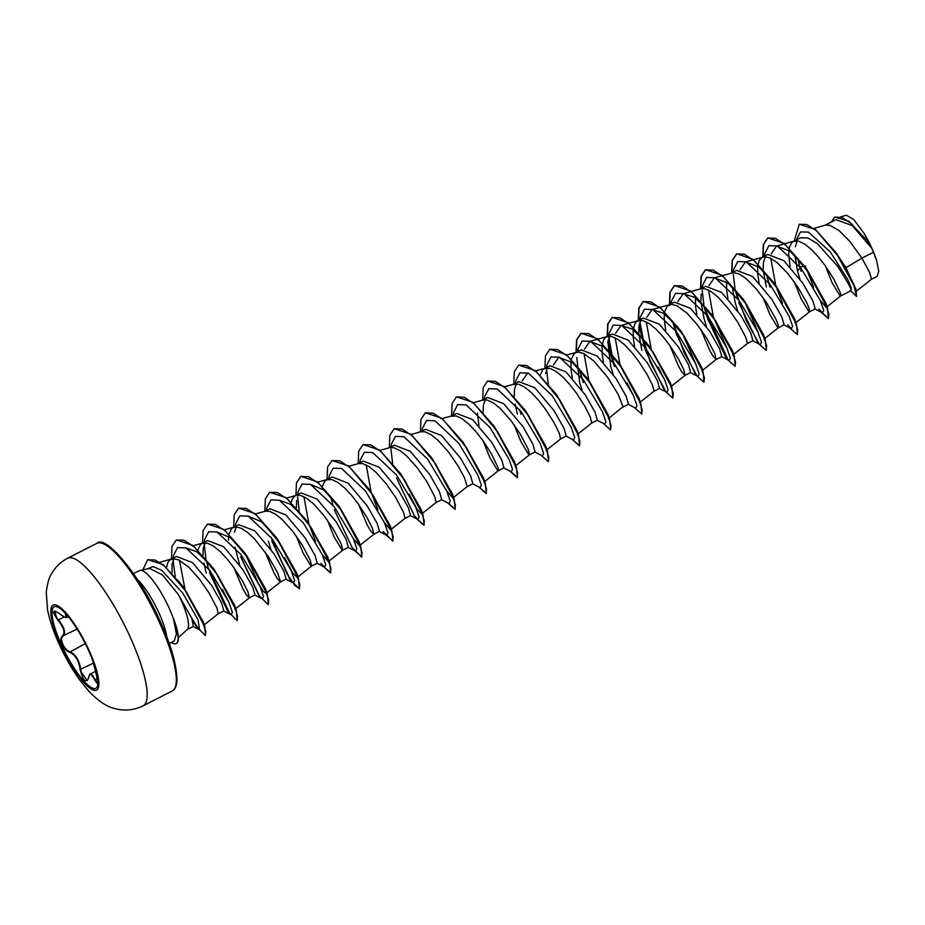 <?xml version="1.0" encoding="UTF-8"?>
<svg xmlns="http://www.w3.org/2000/svg" width="925" height="925" viewBox="0 0 925 925"><rect width="100%" height="100%" fill="white"/><g stroke="black" fill="none" stroke-linecap="round" stroke-linejoin="round"><path stroke-width="1.39" d="M95.818 688.385A45.834 11.146 62.9 0 1 61.328 644.563A45.834 11.146 62.9 0 1 54.124 606.754M61.062 644.702A45.834 11.146 62.9 0 1 53.997 606.812A45.834 11.146 62.9 0 1 88.615 650.576A45.834 11.146 62.9 0 1 95.68 688.454A45.834 11.146 62.9 0 1 61.062 644.702M88.488 678.152L88.43 678.511C85.678 683.286 82.915 680.291 80.151 669.515C78.798 660.404 75.226 654.634 69.433 652.229C66.692 651.235 64.311 648.645 62.287 644.459C60.553 640.297 60.518 637.533 62.206 636.203C65.478 633.024 64.045 627.705 57.928 620.27C51.835 611.425 52.182 609.089 58.957 613.252C65.444 618.224 67.583 618.686 65.398 614.616L65.421 613.298M58.957 613.252L54.587 611.055L56.726 617.865L58.367 619.877C64.634 627.612 66.114 633.116 62.807 636.4C61.166 637.695 61.166 640.32 62.819 644.286C64.75 648.252 67.028 650.691 69.664 651.605C75.596 654.16 79.296 660.126 80.776 669.538L81.169 672.013L87.308 680.58L88.395 678.326C89.193 675.227 89.933 673.747 90.604 673.886L97.252 682.997M178.248 594.347L191.764 618.316L193.464 626.398L187.255 629.486A35.034 8.522 -117.1 0 0 187.266 629.474A35.034 8.522 -117.1 0 0 181.392 600.845A35.034 8.522 -117.1 0 0 178.248 594.347L162.499 574.945L149.549 568.424L140.08 570.367A39.232 9.539 62.9 0 1 169.102 608.037A39.232 9.539 62.9 0 1 173.472 618.918L173.472 618.49A38.885 9.458 62.9 0 1 176.444 643.442A38.885 9.458 62.9 0 1 176.317 643.499M133.477 573.639L139.467 570.575A39.232 9.539 62.9 0 1 140.08 570.367M173.472 618.918L176.432 633.81L174.282 640.909L169.171 643.522M873.454 252.248L876.518 260.214L878.75 271.164L877.085 276.378L871.477 279.234L869.789 272.817L861.915 258.133L873.454 252.248A35.034 8.522 -117.1 0 0 871.755 248.328A35.034 8.522 -117.1 0 0 871.674 248.143L852.249 225.608L835.946 219.664L824.892 225.307M799.373 224.22L815.561 229.643L835.888 252.502L845.924 267.683L861.915 258.133L849.693 241.252L839.137 230.626L829.725 225.249L825.447 225.145L813.931 228.383M850.376 290.219C852.792 291.317 848.445 283.212 837.345 265.903L817.261 243.552L807.71 237.841L800.31 237.852L791.893 242.431L789.407 247.056L788.655 254.294L790.181 266.886M825.401 265.961L832.188 282.819L839.888 295.572L840.894 295.526L840.258 292.497L833.899 279.211L825.354 265.891L818.567 257.138L811.491 249.588L804.669 244.05L798.61 241.136L793.268 241.448M795.014 255.577L797.466 271.013L799.894 278.98M794.274 281.847L801.062 298.706L808.762 311.459L809.572 311.794L815.191 308.927L812.982 301.122L802.969 283.455L783.822 260.653L767.762 254.479L762.651 257.081M809.572 311.794L809.132 308.383L806.773 302.741L797.35 286.322L787.441 273.037L776.884 262.411L770.386 258.121L764.882 256.688L745.469 261.914L759.009 267.14L775.682 285.166L794.748 319.044L795.176 323.218L809.618 311.771M763.16 297.746L769.935 314.592L777.636 327.358L778.445 327.693L784.065 324.825L781.856 317.009L771.855 299.342L752.696 276.529L736.635 270.366L731.525 272.979M778.445 327.693L778.018 324.27L775.659 318.628L766.235 302.209L756.326 288.924L745.77 278.298L739.26 274.02L733.756 272.586L714.343 277.812L727.894 283.038L744.556 301.053L763.634 334.942L764.05 339.105L778.492 327.658M732.207 286.831L735.225 302.799L737.653 310.765M735.202 366.265L734.242 356.125L712.042 315.02L732.507 350.829L732.924 354.992L747.365 343.557L752.938 340.712L750.73 332.896L740.728 315.24L721.569 292.416L705.521 286.264L700.41 288.866M747.365 343.557L745.932 337.637L737.977 322.582L728.657 309.1L718.124 297.26L711.302 291.722L705.243 288.82L700.965 288.716L691.229 291.444M701.081 302.718L704.098 318.697L706.527 326.664M716.228 359.467L721.824 356.611L719.604 348.794L709.602 331.127L690.455 308.314L674.394 302.151L669.284 304.764M700.907 329.531L709.614 350.24L713.002 356.113L716.089 359.501L714.805 353.523L706.85 338.481L697.543 324.987L686.997 313.147L677.019 305.805L671.515 304.371L667.399 306.002L664.705 311.482M669.793 345.418L678.487 366.138L681.887 372.012L684.962 375.4L690.697 372.498L688.478 364.681L678.476 347.025L659.317 324.201L643.268 318.05L636.273 321.9L634.816 323.854L633.197 329.843L633.29 338.168L634.562 346.343M685.078 375.365L683.679 369.422L678.279 358.68L669.746 345.349L662.947 336.596L655.871 329.046L649.049 323.507L642.991 320.593L637.649 320.917M639.557 402.676L653.998 391.229L659.571 388.384L657.363 380.58L647.361 362.912L628.202 340.111L612.153 333.937L605.147 337.787L603.701 339.741L602.082 345.73L602.175 354.055L603.435 362.242M653.998 391.229L652.564 385.309L647.153 374.567L638.62 361.247L631.833 352.494L624.757 344.933L617.923 339.394L611.864 336.492L606.534 336.804M609.737 336.157L607.852 341.637L610.731 366.369L613.159 374.336M622.837 407.15L628.457 404.283L626.237 396.467L616.235 378.811L597.076 355.986L581.027 349.823L574.032 353.674L571.338 359.154M608.442 418.562L623.034 406.769L618.235 394.478L607.494 377.134L593.63 360.831L583.652 353.477L578.148 352.043L575.408 352.691M576.738 357.524L579.617 382.268L582.033 390.234M577.316 434.461L591.711 423.037L597.33 420.17L595.11 412.353L585.109 394.697L565.95 371.873L549.901 365.722L542.906 369.572L540.223 375.053M591.757 423.014L590.312 417.094L584.912 406.353L576.368 393.033L569.58 384.28L562.504 376.718L555.682 371.179L549.623 368.277L544.282 368.589M546.189 450.348L560.631 438.913L566.204 436.068L563.996 428.252L553.994 410.596L534.847 387.783L518.775 381.609L513.664 384.222M560.631 438.913L559.186 432.993L553.786 422.239L545.253 408.919L538.466 400.167L531.389 392.616L524.556 387.078L518.497 384.164L513.167 384.476M514.173 424.887L520.96 441.734L528.661 454.487L529.47 454.822L535.078 451.955L532.869 444.139L522.868 426.483L503.709 403.67L487.66 397.507L482.041 400.375M529.47 454.822L528.071 448.879L520.116 433.837L510.808 420.343L500.263 408.503L493.441 402.965L487.382 400.062L483.104 399.958L473.369 402.699M503.952 467.842L501.743 460.037L491.742 442.37L472.583 419.557L456.534 413.394L451.423 416.007M483.047 440.774L489.834 457.621L497.534 470.386L498.54 470.339L497.904 467.31L491.545 454.025L483 440.705L476.213 431.952L469.137 424.402L462.315 418.852L456.256 415.949L450.914 416.262M453.077 497.072L452.822 498.032L467.264 486.585L472.837 483.74L470.628 475.924L460.627 458.268L441.468 435.455L425.408 429.292L420.297 431.894M467.264 486.585L464.431 477.554L457.863 465.61L448.556 452.128L438.022 440.288L431.189 434.75L425.13 431.848L420.852 431.744L411.128 434.472M417.083 519.029L424.113 525.123L423.014 515.028L400.814 473.935L421.28 509.756L421.696 513.918L436.137 502.472L441.711 499.639L439.502 491.811L429.501 474.155L410.33 451.342L394.293 445.179L389.182 447.792M436.137 502.472L434.704 496.563L426.749 481.509L417.429 468.027L406.896 456.187L400.074 450.637L394.015 447.735L389.737 447.631L380.002 450.371M385.956 534.916L392.986 541.021L391.888 530.938L369.688 489.834L390.153 525.643L390.581 529.805L404.977 518.393L410.596 515.526L408.376 507.709L398.374 490.053L379.227 467.241L363.167 461.078L358.056 463.679M405.011 518.37L403.578 512.45L395.623 497.396L386.315 483.914L375.77 472.074L368.948 466.535L362.889 463.633L358.611 463.529L348.875 466.258M358.565 504.345L367.26 525.053L370.659 530.927L373.735 534.315L379.47 531.424L377.25 523.596L367.248 505.94L348.089 483.127L332.04 476.965L325.045 480.815L322.363 486.296M373.85 534.292L372.451 528.337L367.052 517.595L358.518 504.275L351.731 495.522L344.643 487.961L337.822 482.422L331.763 479.52L326.433 479.832M327.438 520.232L334.214 537.09L341.926 549.843L342.724 550.178L348.343 547.311L346.135 539.495L336.133 521.839L316.963 499.014L300.926 492.863L295.803 495.465M342.724 550.178L341.337 544.235L333.382 529.181L324.062 515.699L313.529 503.859L306.695 498.321L300.637 495.407L296.37 495.314L286.634 498.043M296.312 536.13L303.099 552.977L310.8 565.742L311.609 566.065L317.229 563.198L315.009 555.393L305.007 537.726L285.86 514.924L269.799 508.75L264.689 511.363M311.609 566.065L310.21 560.122L302.255 545.079L292.947 531.586L282.403 519.746L275.581 514.207L269.522 511.305L265.244 511.201L255.508 513.942M268.389 541.183L270.817 549.149M265.197 552.017L273.892 572.737L277.28 578.611L280.368 581.987L286.103 579.096L283.882 571.268L273.881 553.624L254.722 530.8L238.673 524.637L231.678 528.487L228.995 533.968M216.936 531.956L230.348 537.656L246.593 555.324L265.672 589.213L266.088 593.376L280.529 581.941L277.697 572.899L268.273 556.492L254.826 539.217L247.808 532.58L241.298 528.291L235.794 526.857L233.054 527.504M235.042 547.195L239.691 565.036M234.071 567.915L242.778 588.624L246.166 594.497L249.253 597.885L254.976 594.983L252.768 587.167L242.766 569.511L223.607 546.698L207.558 540.535L200.552 544.386L197.869 549.866M249.357 597.851L247.958 591.908L242.558 581.166L234.025 567.846L227.238 559.093L220.162 551.531L213.328 545.993L207.269 543.091L201.939 543.403M203.593 625.358L218.277 613.714L223.85 610.882L221.642 603.065L211.64 585.398L192.492 562.597L176.432 556.422L171.322 559.035M218.277 613.714L216.843 607.806L208.888 592.752L199.58 579.27L189.035 567.43L179.057 560.076L173.553 558.642L169.437 560.273L167.98 562.227L166.454 567.43M797.234 240.87L795.303 246.721M765.357 256.699L763.472 262.168L763.206 269.187M763.333 270.933L766.351 286.912M762.142 257.347L759.309 260.283L757.691 266.273L757.783 274.598L759.055 282.772M726.587 282.044L726.657 290.485L727.929 298.671M701.219 293.953L700.965 300.972M695.461 297.931L695.542 306.383L696.814 314.569M664.647 311.806L664.162 317.865L665.688 330.456M640.863 320.27L638.978 325.739L638.724 332.757M638.747 333.208L641.857 350.483M570.968 361.502L571.049 369.942L572.321 378.128M547.496 367.942L545.611 373.422M516.37 383.829L514.485 389.309L514.231 396.328M515.144 404.167L517.364 414.042M485.255 399.727L483.37 405.196L483.104 412.226M477.427 413.093L478.953 425.812M296.624 500.552L296.37 507.571M295.306 495.719L292.473 498.667L291.236 502.183M236.268 526.857L234.383 532.337M228.625 536.315L228.44 540.235M205.142 542.755L203.257 548.224L203.003 555.243M203.916 563.082L206.136 572.968M174.027 558.642L172.131 564.123L172.004 572.968M845.924 267.683L856.007 289.375L856.538 296.439L850.722 290.785M834.905 217.063L848.861 221.225L866.008 239.506L870.726 246.166L863.811 232.973L853.636 219.41L846.259 215.259L840.837 216.785M797.466 271.013L800.137 268.065L797.697 258.318M796.379 239.864L800.403 231.955L808.369 232.059L830.303 251.901L847.809 279.581L851.37 288.334L850.827 290.635M794.286 240.928L799.235 224.278L806.739 224.486L816.555 230.822L838.073 256.156L853.474 283.686L856.538 296.439M831.043 222.162L834.778 217.132L842.224 217.502L851.89 224.081L871.674 248.143M799.732 266.666L798.529 262.041M835.888 252.502L856.007 289.375M865.973 239.471L871.616 248.05M799.998 266.955L805.779 265.984M178.19 580.669L183.751 587.583L203.257 621.854L203.812 624.676M184.988 589.26L179.462 560.273M185.809 547.843L196.99 551.843L210.842 565.348M237.239 620.536L236.28 610.396L214.08 569.291L234.545 605.112L234.962 609.274L249.403 597.827M228.949 602.383L222.301 589.387M266.088 593.376L263.313 591.306L258.26 583.317L245.194 553.393L223.989 529.505L207.57 524.024M248.05 516.058L261.486 521.769L277.72 539.437L296.786 573.315L298.521 578.611L276.321 537.506L255.115 513.618L238.696 508.126M297.468 576.529L297.214 577.489L292.624 572.887L284.553 557.602M279.177 500.171L290.369 504.171L304.233 517.688M323.715 566.701L330.734 572.806L329.647 562.712L307.447 521.619L327.913 557.428L328.329 561.591L322.316 554.711M315.668 541.715L309.1 524.51M308.765 523.446L303.943 496.702M310.303 484.284L323.715 489.972L339.961 507.652L359.039 541.541L359.455 545.704L353.442 538.824M390.581 529.805L384.569 522.926M377.92 509.929L371.341 492.724M371.006 491.661L366.196 464.917M421.696 513.918L417.117 509.317L409.047 494.031M431.929 458.048L452.406 493.858L454.129 499.142L431.929 458.048L410.723 434.16L394.316 428.668M453.296 497.65L452.822 498.032L446.81 491.14M463.055 442.15L483.521 477.971L485.255 483.255L463.055 442.15L441.849 418.262L425.431 412.781M484.203 481.173L483.948 482.133L498.39 470.686M494.181 426.263L514.647 462.084L516.381 467.356L494.181 426.263L472.976 402.363L456.557 396.883M525.296 410.365L545.773 446.185L547.507 451.469L525.296 410.365L504.102 386.477L487.683 380.996M522.209 380.973L527.608 373.157M556.422 394.478L576.899 430.298L578.622 435.583L556.422 394.478L535.217 370.578L518.798 365.097M553.335 365.086L558.735 357.27L572.274 362.507L588.947 380.51L608.014 414.4L609.748 419.684L587.548 378.579L566.343 354.691L549.924 349.211M588.867 380.418L584.057 353.674M584.461 349.188L589.861 341.371L603.401 346.609L620.074 364.623L639.14 398.502L640.875 403.797L618.663 362.692L597.469 338.804L581.178 333.243L576.818 339.764L576.31 352.24M633.544 395.796L626.907 382.788M619.993 364.519L615.171 337.787M615.576 333.301L620.976 325.484L632.295 329.057L646.563 342.851M649.789 346.806L670.267 382.615L671.989 387.899L649.789 346.806L628.584 322.906L612.292 317.356L607.945 323.877L607.424 336.342M664.67 379.886L658.022 366.901M651.119 348.632L646.298 321.888M646.702 317.414L652.102 309.597L663.433 313.182L677.69 326.964M680.916 330.907L701.381 366.728L703.116 372L680.916 330.907L659.71 307.019L643.418 301.469L639.059 307.979L638.551 320.455M695.797 364.011L682.581 333.809M677.828 301.515L683.228 293.699L694.559 297.283L708.816 311.078M726.911 348.112L713.395 316.963M713.36 316.847L708.538 290.103M708.943 285.628L714.343 277.812M758.038 332.225L744.521 301.076M740.069 269.73L745.469 261.914M782.515 303.331L775.948 286.126M797.442 334.48L796.483 324.328L774.283 283.235L775.682 285.166L770.791 258.318M771.196 253.843L776.595 246.027L790.135 251.253L806.808 269.267L825.875 303.157L826.291 307.32L820.278 300.44M813.642 287.444L807.109 270.389M800.137 268.065L801.154 271.314M818.856 308.996L822.533 312.87L823.724 310.384L820.221 300.313L801.177 268.493L777.37 245.992L768.906 245.657L764.767 253.623L764.513 256.132M766.409 274.043L770.028 287.213M787.73 324.883L791.407 328.768L792.598 326.271L789.106 316.2L770.051 284.38L746.244 261.891L737.792 261.544L733.641 269.522L733.386 272.031M733.317 274.367L734.97 288.427M735.294 289.93L737.445 298.336M752.534 340.654L760.292 344.655L761.472 342.169L757.98 332.087L738.925 300.267L715.118 277.778L706.665 277.442L702.526 285.409L702.26 287.918M702.191 290.253L703.844 304.313M704.168 305.817L707.787 318.998L725.489 356.668M721.407 356.553L729.166 360.553L730.357 358.067L726.853 347.985L707.81 316.165L684.003 293.676L675.539 293.329L671.4 301.307L671.134 303.816M673.042 321.715L676.661 334.885M690.293 372.451L698.04 376.44L699.231 373.954L695.739 363.872L676.684 332.052L652.877 309.563L644.424 309.228L640.273 317.194L640.019 319.703M639.95 322.039L645.534 350.772L638.967 325.843M659.167 388.338L666.925 392.339L668.104 389.841L664.612 379.77L645.558 347.95L621.75 325.45L613.298 325.114L609.147 333.092L608.893 335.602M608.823 337.926L614.42 366.67M628.04 404.225L635.799 408.226L636.99 405.74L633.486 395.657L614.443 363.837L590.636 341.348L582.172 341.013L578.033 348.979L577.767 351.488M579.674 369.387L583.293 382.568L579.085 368.774M596.926 420.123L604.673 424.113L605.863 421.627L602.36 411.556L583.317 379.724L559.509 357.235L551.046 356.9L546.906 364.866L546.652 367.387M546.582 369.711L548.236 383.783M565.799 436.01L573.546 440.011L574.737 437.525L571.245 427.442L552.19 395.623L528.383 373.133L519.931 372.798L515.78 380.765L515.398 383.343M519.584 409.578L521.053 414.342M534.673 451.909L542.432 455.898L543.611 453.412L540.119 443.341L521.076 411.521L497.268 389.02L488.805 388.685L484.665 396.652L484.272 399.23M503.547 467.796L511.305 471.796L512.496 469.299L508.993 459.228L489.949 427.408L466.142 404.919L457.678 404.572L453.539 412.55L453.285 415.059M472.432 483.694L480.179 487.683L481.37 485.197L477.878 475.126L458.823 443.295L435.016 420.806L426.564 420.47L422.413 428.448L422.031 431.015M441.306 499.581L449.064 503.582L450.244 501.084L446.752 491.013L427.708 459.193L403.901 436.704L395.438 436.357L391.298 444.335L390.905 446.914M390.963 449.18L392.616 463.24M396.559 477.913L414.261 515.595L417.938 519.468L419.129 516.982L415.626 506.9L396.582 475.08L372.775 452.591L364.311 452.256L360.172 460.222L359.779 462.801M379.065 531.366L386.812 535.367L388.003 532.881L384.511 522.798L365.456 490.978L341.649 468.489L333.197 468.142L329.046 476.121L328.664 478.688M330.688 496.528L332.85 504.923M334.307 509.698L352.009 547.369L355.697 551.254L356.877 548.768L353.385 538.685L334.33 506.865L310.534 484.376L302.07 484.041L297.919 492.007L297.538 494.586M297.596 496.852L299.249 510.912M320.894 563.267L324.571 567.152L325.762 564.655L322.258 554.584L303.203 522.752L279.408 500.263L270.944 499.928L266.805 507.906L266.412 510.473M272.066 541.483L289.768 579.166L293.445 583.039L294.636 580.553L291.144 570.471L272.089 538.651L248.282 516.162L239.818 515.826L235.678 523.793L235.297 526.371M240.939 557.37L258.642 595.053L262.33 598.926L263.509 596.44L260.017 586.369L240.963 554.549L217.155 532.048L208.703 531.713L204.552 539.68L204.171 542.258M204.228 544.524L205.882 558.596M206.206 560.099L208.356 568.493M209.825 573.269L227.527 610.939L231.204 614.824L232.383 612.338L228.891 602.256L209.836 570.436L186.029 547.947L177.577 547.612L173.438 555.578L173.044 558.157M173.102 560.411L175.218 576.587M192.886 621.311L199.534 629.798L198.042 619.796L182.78 593.145L161.956 570.528L153.215 566.562L147.248 568.898M821.111 312.141L828.442 318.663L828.904 314.176L825.539 303.782L808.82 272.84L785.776 245.125L775.439 238.303L767.646 238.026L763.298 244.547L762.778 257.023M789.985 328.028L797.315 334.561L797.778 330.075L794.425 319.68L777.694 288.739L754.661 261.023L744.324 254.19L736.531 253.924L732.172 260.434L731.663 272.91M738.67 302.382L757.529 341.984M758.87 343.927L766.201 350.448L766.652 345.962L763.298 335.567L746.567 304.626L723.535 276.91L713.187 270.088L705.405 269.811L701.046 276.332L700.537 288.808M703.578 305.204L707.267 317.448M707.556 318.269L726.403 357.871M727.744 359.813L735.074 366.335L735.525 361.86L732.172 351.465L715.453 320.524L692.409 292.809L682.072 285.975L674.279 285.709L669.931 292.219L669.411 304.695M672.452 321.102L676.152 333.347M676.429 334.156L695.276 373.769M696.618 375.7L703.948 382.233L704.411 377.747L701.058 367.364L684.327 336.422L661.294 308.696L650.946 301.874L643.164 301.596L638.805 308.118L638.296 320.582M645.303 350.055L664.162 389.656M665.503 391.599L672.833 398.12L673.284 393.634L669.931 383.251L653.2 352.298L630.168 324.583L619.819 317.761L612.038 317.495L607.679 324.004L607.17 336.48M607.841 341.741L609.772 351.153M609.933 351.778L613.899 365.121M634.377 407.486L641.707 414.018L642.158 409.532L638.805 399.137L622.086 368.196L599.042 340.481L588.705 333.659L580.912 333.382L576.553 339.891L576.044 352.367M603.25 423.384L610.581 429.905L611.043 425.431L607.69 415.036L590.959 384.095L567.927 356.368L557.578 349.546L549.797 349.268L545.438 355.79L544.918 368.266M572.124 439.271L579.466 445.804L579.917 441.317L576.564 430.923L559.833 399.982L536.801 372.255L526.452 365.433L518.671 365.167L514.312 371.688L513.803 384.153M541.009 455.169L548.34 461.691L548.791 457.216L545.438 446.821L528.718 415.88L505.674 388.153L495.337 381.331L487.544 381.054L483.185 387.575L482.677 400.051M509.883 471.056L517.214 477.589L517.676 473.103L514.323 462.708L497.592 431.767L474.548 404.052L464.211 397.218L456.418 396.952L452.071 403.462L451.55 415.938M478.757 486.955L486.099 493.476L486.55 488.99L483.197 478.595L466.466 447.654L443.433 419.938L433.085 413.117L425.303 412.839L420.944 419.36L420.436 431.836M447.642 502.842L454.973 509.374L455.424 504.888L452.071 494.493L435.351 463.552L412.307 435.837L401.97 429.003L394.177 428.738L389.818 435.247L389.309 447.723M416.516 518.74L423.847 525.261L424.297 520.775L420.944 510.38L404.225 479.439L381.181 451.724L370.844 444.902L363.051 444.624L358.692 451.146L358.183 463.61M383.135 531.482L392.72 541.148L393.183 536.662L389.83 526.279L373.099 495.337L350.066 467.611L339.718 460.789L331.936 460.523L327.577 467.033L327.068 479.508M352.009 547.369L361.606 557.047L362.057 552.56L358.703 542.177L341.984 511.236L318.94 483.509L308.603 476.687L300.81 476.41L296.451 482.919L295.942 495.395M322.952 566.123L330.479 572.933L330.93 568.459L327.577 558.064L310.858 527.111L287.814 499.396L277.477 492.574L269.684 492.308L265.325 498.818L264.816 511.294M271.834 540.755L290.681 580.357M289.768 579.166L299.353 588.832L299.816 584.346L296.462 573.951L279.732 543.01L256.699 515.294L246.351 508.472L238.569 508.195L234.21 514.705L233.69 527.181M240.708 556.653L259.567 596.255M258.642 595.053L268.238 604.719L268.689 600.244L265.336 589.849L248.617 558.908L225.573 531.181L215.236 524.359L207.443 524.082L203.084 530.603L202.575 543.079M209.582 572.54L228.44 612.142M227.527 610.939L237.112 620.617L237.563 616.131L234.21 605.736L217.479 574.795L194.447 547.068L184.11 540.246L176.317 539.98L171.958 546.502L171.449 558.966M192.354 619.831L196.782 627.092M195.892 625.913L205.362 635.591L205.755 631.255L202.459 621.276L186.376 591.931L164.604 566.158L154.926 559.949L147.653 559.775L142.832 569.8M171.356 642.413L171.911 642.759A38.885 9.458 62.9 0 0 176.189 643.569L176.444 643.442M821.678 312.43L828.569 318.582M828.442 318.663L827.609 308.441L805.409 267.337L784.203 243.448L767.912 237.898L763.553 244.408L763.044 256.884M767.16 277.211L768.883 282.842M774.283 283.235L753.077 259.347L736.786 253.785L732.427 260.307L731.918 272.782M735.109 289.733L746.244 320.524L759.078 343.718M766.328 350.367L765.357 340.227L743.157 299.122L721.951 275.234L705.659 269.684L701.312 276.193L700.792 288.669M704.908 308.996L727.952 359.617M712.042 315.02L690.836 291.121L674.545 285.571L670.186 292.092L669.677 304.568M672.857 321.518L683.991 352.309L696.826 375.504M703.948 382.233L703.116 372M639.106 324.987L650.102 361.825L665.711 391.391M672.833 398.12L671.989 387.899M607.979 340.874L613.263 362.311M641.834 413.938L640.875 403.797M579.489 369.191L582.149 378.198M610.708 429.836L609.748 419.684M579.466 445.804L578.622 435.583M548.467 461.61L547.507 451.469M510.45 471.345L517.48 477.45L516.381 467.356M479.323 487.244L486.353 493.349L485.255 483.255M448.209 503.131L455.227 509.236L454.129 499.142M400.814 473.935L379.608 450.047L363.19 444.567M369.688 489.834L348.482 465.934L332.063 460.453M354.842 550.814L361.86 556.908L360.762 546.814L338.562 505.721L317.356 481.833L300.937 476.34M307.447 521.619L286.23 497.719L269.811 492.239M270.921 537.113L287.27 574.298L294.821 585.433L299.48 588.751M299.353 588.832L298.521 578.611M268.354 604.649L267.394 594.497L245.194 553.393M208.668 568.898L229.99 613.888M214.08 569.291L192.863 545.392L176.444 539.911M191.429 617.542L198.366 628.884M205.489 635.521L204.772 626.595L182.792 586.277L162.973 564.47L147.78 559.706M876.518 260.214A34.849 8.475 -117.1 0 0 863.811 232.973M173.345 618.975A38.885 9.458 62.9 0 1 176.189 643.569M65.374 613.275L66.727 617.449L68.334 616.628M57.928 620.27L64.183 616.906M62.206 636.203L77.145 629.081M69.433 652.229L85.297 643.627M80.151 669.515L93.39 663.098M97.206 678.534L94.87 679.887C92.107 672.995 89.968 672.533 88.43 678.511M97.472 682.985L97.426 683.02C97.079 682.615 98.79 684.292 95.911 672.88L92.604 660.196L95.911 672.88C98.351 683.587 97.992 685.922 94.87 679.887M65.398 614.616L66.438 614.42M89.193 650.691A47.718 11.609 62.9 0 1 94.13 690.351A47.718 11.609 62.9 0 1 60.495 644.575A47.718 11.609 62.9 0 1 55.558 604.915A47.718 11.609 62.9 0 1 89.193 650.691M130.309 637.348A82.88 20.153 62.9 0 1 143.086 705.844C133.616 710.423 123.95 711.256 114.099 708.365C106.976 706.769 98.767 701.3 89.471 691.946L79.816 680.129C71.953 669.168 64.97 656.981 58.876 643.534C53.465 631.636 49.672 620.397 47.522 609.806L46.25 591.954C47.487 583.062 49.21 577.096 51.418 574.067C55.222 567.187 60.657 561.903 67.698 558.214A82.88 20.153 62.9 0 1 130.309 637.348M96.848 543.333C105.3 534.222 139.629 574.136 160.36 621.75C171.507 646.101 177.022 665.954 176.929 681.309C176.363 686.674 174.802 689.9 172.235 690.963A82.88 20.153 -117.1 0 0 159.458 622.467A82.88 20.153 -117.1 0 0 96.848 543.333L67.698 558.214M166.824 637.198A39.232 9.539 -117.1 0 0 159.077 613.159A39.232 9.539 -117.1 0 0 137.235 579.247M172.235 690.963L143.086 705.844M187.266 629.474L178.34 637.66M850.977 290.658L840.709 295.896L826.291 307.32M503.963 467.853L498.367 470.709M855.741 291.71L871.512 279.211M159.863 562.25L171.877 558.873M193.267 545.727L203.003 542.987M224.393 529.828L234.117 527.1M297.214 577.489L311.644 566.042M342.77 550.155L328.803 561.221M317.761 482.156L327.485 479.416M359.455 545.704L373.897 534.257M442.254 418.586L451.978 415.845M515.063 466.246L529.505 454.799M504.495 386.8L514.219 384.06M535.621 370.913L545.345 368.173M566.736 355.015L576.472 352.286M589.861 341.371L607.598 336.388M620.976 325.484L638.712 320.501M670.683 386.777L685.124 375.342M652.102 309.597L659.791 307.424M660.103 307.343L669.839 304.603M701.809 370.89L716.239 359.443M683.228 293.699L690.917 291.537M776.595 246.027L794.332 241.032M187.162 629.613L186.376 630.226M814.775 308.881L822.533 312.87M764.767 253.623L764.374 256.202M791.407 328.768L783.66 324.767M733.641 269.522L733.259 272.1M702.526 285.409L702.133 287.987M671.4 301.307L671.007 303.874M640.273 317.194L639.892 319.772M609.147 333.092L608.766 335.659M578.033 348.979L577.639 351.558M546.906 364.866L546.525 367.445M453.539 412.55L453.146 415.128M417.938 519.468L410.18 515.468M355.697 551.254L347.939 547.253M324.571 567.152L316.812 563.152M293.445 583.039L285.698 579.038M262.33 598.926L254.572 594.937M231.204 614.824L223.445 610.824M199.534 629.798L192.793 626.306M183.751 587.583L182.792 586.277M203.257 621.854L204.772 626.595M234.545 605.112L236.28 610.396M265.672 589.213L267.394 594.497M277.72 539.437L276.321 537.506M327.913 557.428L329.647 562.712M339.961 507.652L338.562 505.721M359.039 541.541L360.762 546.814M390.153 525.643L391.888 530.938M421.28 509.756L423.014 515.028M588.947 380.51L587.548 378.579M620.074 364.623L618.663 362.692M732.507 350.829L734.242 356.125M744.556 301.053L743.157 299.122M763.634 334.942L765.357 340.227M794.748 319.044L796.483 324.328M806.808 269.267L805.409 267.337M825.875 303.157L827.609 308.441M95.518 671.377L90.604 673.886M58.992 613.31C66.045 618.883 65.848 617.229 66.727 617.449"/></g></svg>
